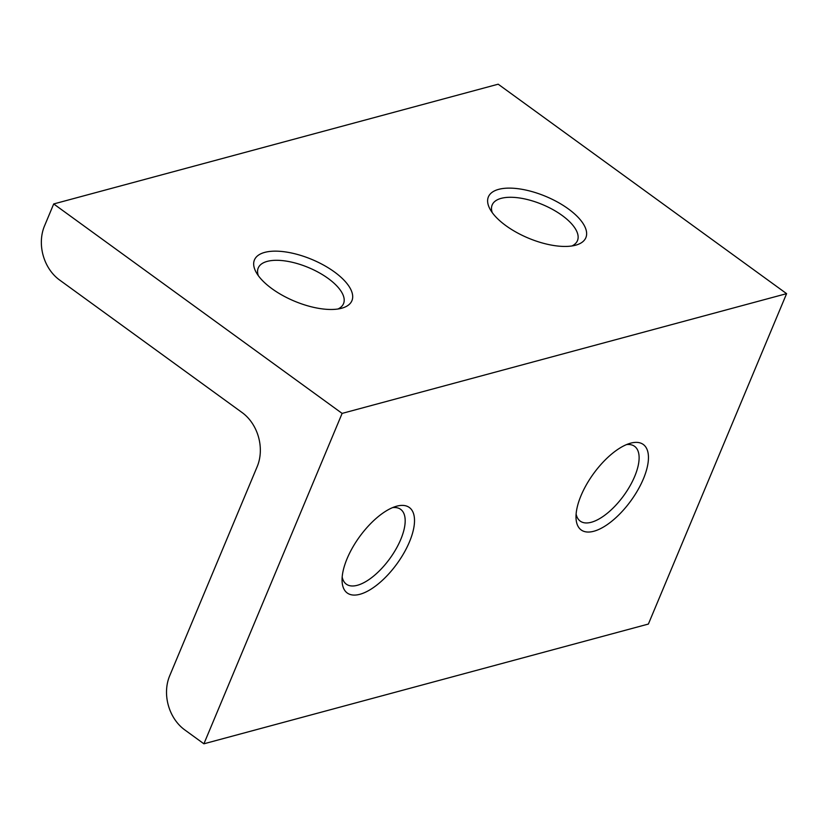 <?xml version="1.0" encoding="UTF-8"?>
<svg xmlns="http://www.w3.org/2000/svg" width="828" height="828" viewBox="0 0 828 828"><rect width="100%" height="100%" fill="white"/><g stroke="black" fill="none" stroke-linecap="round" stroke-linejoin="round"><path stroke-width="1.24" d="M347.098 558.641A52.837 23.081 -54 0 1 396.364 506.281A52.837 23.081 -54 0 1 409.477 541.833A52.837 23.081 -54 0 1 369.34 590.178A52.837 23.081 -54 0 1 342.078 581.028A52.837 23.081 -54 0 1 347.098 558.641M342.181 577.023A46.233 20.193 126 0 0 346.311 584.154A46.233 20.193 126 0 0 400.773 539.401A46.233 20.193 126 0 0 400.649 509.344A46.233 20.193 126 0 0 392.586 507.616M581.028 495.62A52.837 23.081 -54 0 1 630.294 443.259A52.837 23.081 -54 0 1 643.418 478.812A52.837 23.081 -54 0 1 603.27 527.146A52.837 23.081 -54 0 1 576.019 517.997A52.837 23.081 -54 0 1 581.028 495.62M576.112 514.002A46.233 20.193 126 0 0 580.252 521.133A46.233 20.193 126 0 0 634.714 476.369A46.233 20.193 126 0 0 634.579 446.323A46.233 20.193 126 0 0 626.527 444.595M341.643 308.244A52.837 22.604 -157.3 0 1 294.188 301.05A52.837 22.604 -157.3 0 1 256.121 272.226A52.837 22.604 -157.3 0 1 264.732 252.385A52.837 22.604 -157.3 0 1 334.16 271.75A52.837 22.604 -157.3 0 1 341.985 308.14A52.837 22.604 -157.3 0 1 341.643 308.244M338.01 308.989A46.233 19.779 22.7 0 0 343.527 303.659A46.233 19.779 22.7 0 0 318.915 272.598A46.233 19.779 22.7 0 0 267.237 261.379A46.233 19.779 22.7 0 0 258.232 267.982A46.233 19.779 22.7 0 0 258.315 275.652M575.574 245.212A52.837 22.604 -157.3 0 1 528.129 238.019A52.837 22.604 -157.3 0 1 490.062 209.194A52.837 22.604 -157.3 0 1 498.663 189.353A52.837 22.604 -157.3 0 1 568.101 208.728A52.837 22.604 -157.3 0 1 575.926 245.119A52.837 22.604 -157.3 0 1 575.574 245.212M571.951 245.957A46.233 19.779 22.7 0 0 577.468 240.627A46.233 19.779 22.7 0 0 552.856 209.577A46.233 19.779 22.7 0 0 501.168 198.358A46.233 19.779 22.7 0 0 492.174 204.951A46.233 19.779 22.7 0 0 492.246 212.62M44.495 225.972L53.706 203.947L342.119 413.4L203.905 743.803L184.685 729.841A39.62 31.35 -105.1 0 1 169.657 675.855L257.197 466.599A39.62 31.35 74.9 0 0 242.18 412.613L59.512 279.957A39.62 31.35 -105.1 0 1 44.495 225.972M342.119 413.4L786.6 293.65L498.187 84.197L53.706 203.947M786.6 293.65L648.386 624.053L203.905 743.803"/></g></svg>
